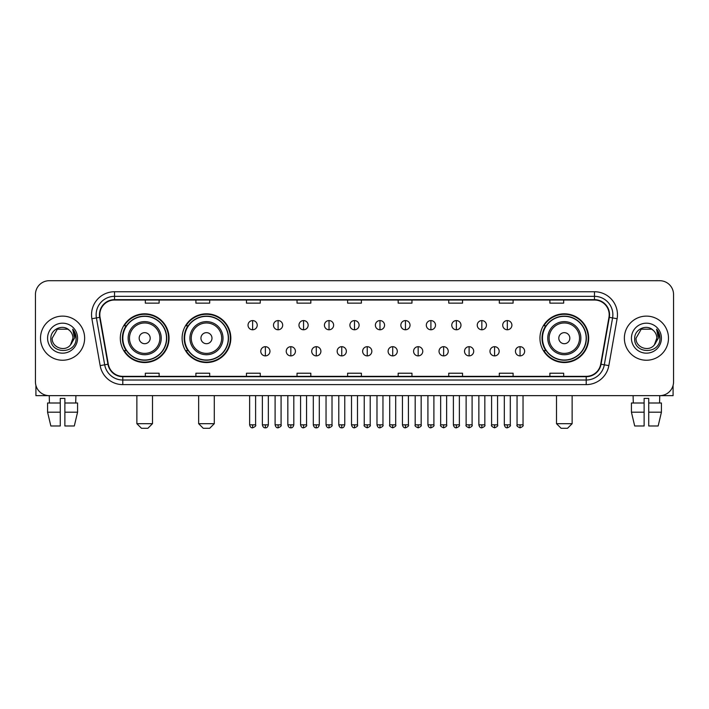 <?xml version="1.0" encoding="UTF-8"?>
<svg xmlns="http://www.w3.org/2000/svg" width="709" height="709" viewBox="0 0 709 709"><rect width="100%" height="100%" fill="white"/><g stroke="black" fill="none" stroke-linecap="round" stroke-linejoin="round"><path stroke-width="1.06" d="M539.957 338.184A24.363 24.363 0 0 0 564.32 362.547A24.363 24.363 0 0 0 588.683 338.184A24.363 24.363 0 0 0 564.32 313.812A24.363 24.363 0 0 0 539.957 338.184M182.107 338.184A24.363 24.363 0 0 0 206.47 362.547A24.363 24.363 0 0 0 230.833 338.184A24.363 24.363 0 0 0 206.47 313.812A24.363 24.363 0 0 0 182.107 338.184M120.317 338.184A24.363 24.363 0 0 0 144.68 362.547A24.363 24.363 0 0 0 169.043 338.184A24.363 24.363 0 0 0 144.68 313.812A24.363 24.363 0 0 0 120.317 338.184M126.158 350.592A22.298 22.298 0 0 1 126.158 325.768M187.947 350.592A22.298 22.298 0 0 1 187.947 325.768M545.797 350.592A22.298 22.298 0 0 1 545.797 325.768M35.45 294.51L35.45 381.85A13.79 13.79 0 0 0 49.24 395.649L659.76 395.649A13.79 13.79 0 0 0 673.55 381.85L673.55 294.51A13.79 13.79 0 0 0 659.76 280.711L49.24 280.711A13.79 13.79 0 0 0 35.45 294.51L35.45 381.85M40.51 338.184A22.068 22.068 0 0 0 62.578 360.243A22.068 22.068 0 0 0 84.637 338.184A22.068 22.068 0 0 0 62.578 316.117A22.068 22.068 0 0 0 40.51 338.184A22.068 22.068 0 0 0 62.578 360.243A22.068 22.068 0 0 0 84.637 338.184A22.068 22.068 0 0 0 62.578 316.117A22.068 22.068 0 0 0 40.51 338.184M624.363 338.184A22.068 22.068 0 0 0 646.422 360.243A22.068 22.068 0 0 0 668.49 338.184A22.068 22.068 0 0 0 646.422 316.117A22.068 22.068 0 0 0 624.363 338.184A22.068 22.068 0 0 0 646.422 360.243A22.068 22.068 0 0 0 668.49 338.184A22.068 22.068 0 0 0 646.422 316.117A22.068 22.068 0 0 0 624.363 338.184M99.809 314.734A14.712 14.712 0 0 1 114.521 300.022L594.479 300.022A14.712 14.712 0 0 1 608.969 317.286L600.7 364.178A14.712 14.712 0 0 1 586.21 376.337L122.79 376.337A14.712 14.712 0 0 1 108.3 364.178L100.031 317.286A14.712 14.712 0 0 1 99.809 314.734M99.446 314.734A15.075 15.075 0 0 0 99.677 317.348L107.945 364.24A15.075 15.075 0 0 0 122.79 376.701L586.21 376.701A15.075 15.075 0 0 0 601.055 364.24L609.323 317.348A15.075 15.075 0 0 0 594.479 299.659L114.521 299.659A15.075 15.075 0 0 0 99.446 314.734M91.886 318.722A22.989 22.989 0 0 1 114.521 291.745L594.479 291.745A22.989 22.989 0 0 1 617.114 318.722L608.845 365.614A22.989 22.989 0 0 1 586.21 384.615L122.79 384.615A22.989 22.989 0 0 1 100.155 365.614L91.886 318.722L96.415 317.924A18.39 18.39 0 0 1 114.521 296.344L594.479 296.344A18.39 18.39 0 0 1 612.585 317.924L604.316 364.816A18.39 18.39 0 0 1 586.21 380.015L122.79 380.015A18.39 18.39 0 0 1 104.684 364.816L96.415 317.924A18.39 18.39 0 0 1 96.132 314.734M659.76 280.711L49.24 280.711M49.444 403.004L49.24 395.649L659.76 395.649L659.556 403.004M673.55 381.85L673.55 294.51M601.055 364.24L604.316 364.816L612.585 317.924L617.114 318.722M347.605 300.022L347.605 303.133L361.395 303.133L361.395 300.022M297.036 300.022L297.036 303.133L310.826 303.133L310.826 300.022M246.466 300.022L246.466 303.133L260.256 303.133L260.256 300.022M195.897 300.022L195.897 303.133L209.687 303.133L209.687 300.022M145.327 300.022L145.327 303.133L159.117 303.133L159.117 300.022M398.174 300.022L398.174 303.133L411.964 303.133L411.964 300.022M448.744 300.022L448.744 303.133L462.534 303.133L462.534 300.022M499.313 300.022L499.313 303.133L513.103 303.133L513.103 300.022M549.883 300.022L549.883 303.133L563.673 303.133L563.673 300.022M361.395 376.337L361.395 373.226L347.605 373.226L347.605 376.337M310.826 376.337L310.826 373.226L297.036 373.226L297.036 376.337M260.256 376.337L260.256 373.226L246.466 373.226L246.466 376.337M209.687 376.337L209.687 373.226L195.897 373.226L195.897 376.337M159.117 376.337L159.117 373.226L145.327 373.226L145.327 376.337M411.964 376.337L411.964 373.226L398.174 373.226L398.174 376.337M462.534 376.337L462.534 373.226L448.744 373.226L448.744 376.337M513.103 376.337L513.103 373.226L499.313 373.226L499.313 376.337M563.673 376.337L563.673 373.226L549.883 373.226L549.883 376.337M69.385 330.332C63.004 323.65 50.729 329.153 50.844 338.184C49.674 354.216 75.677 354.642 76.102 338.955L76.12 338.184C76.085 334.772 74.95 331.777 72.726 329.198L74.516 338.184L70.537 344.858C65.024 352.311 51.642 347.543 52.182 338.184L57.376 329.18L67.772 329.18L69.385 330.332A10.387 10.387 0 0 1 72.965 338.184L70.537 344.858A10.387 10.387 0 0 0 72.965 338.184L70.51 344.884M47.583 338.184A14.986 14.986 0 0 0 62.578 353.171A14.986 14.986 0 0 0 77.565 338.184A14.986 14.986 0 0 0 62.578 323.189A14.986 14.986 0 0 0 47.583 338.184M72.823 329.313L76.12 338.574M35.911 385.386L35.911 395.649L89.237 395.649M47.574 403.004L47.574 412.195L50.844 425.985L47.574 412.195L47.574 403.004L60.274 403.004L60.274 398.405L64.874 398.405L64.874 403.004L77.573 403.004L77.573 412.195L74.303 425.985L77.573 412.195L64.874 412.195L64.874 403.004M75.907 395.649L75.703 403.004M60.274 403.004L60.274 425.985L50.844 425.985M47.574 412.195L60.274 412.195M74.303 425.985L64.874 425.985L64.874 412.195M147.897 428.289L141.463 428.289L136.864 423.69L152.497 423.69L147.897 428.289M150.202 338.184A5.512 5.512 0 0 0 144.68 332.663A5.512 5.512 0 0 0 139.168 338.184A5.512 5.512 0 0 0 144.68 343.697A5.512 5.512 0 0 0 150.202 338.184M161.235 338.184A16.546 16.546 0 0 0 144.68 321.629A16.546 16.546 0 0 0 128.134 338.184A16.546 16.546 0 0 0 144.68 354.73A16.546 16.546 0 0 0 161.235 338.184A16.546 16.546 0 0 1 144.68 354.73A16.546 16.546 0 0 1 128.134 338.184M166.518 338.184A21.837 21.837 0 0 0 144.68 316.347A21.837 21.837 0 0 0 122.843 338.184A21.837 21.837 0 0 0 144.68 360.012A21.837 21.837 0 0 0 166.518 338.184M168.582 338.184A23.902 23.902 0 0 1 124.252 350.592L126.468 350.592A22.041 22.041 0 0 0 159.268 354.704A22.041 22.041 0 0 0 159.268 321.656A22.041 22.041 0 0 0 126.468 325.768L124.252 325.768A23.902 23.902 0 0 1 168.582 338.184M209.687 428.289L203.253 428.289L198.653 423.69L214.286 423.69L209.687 428.289M211.982 338.184A5.512 5.512 0 0 0 206.47 332.663A5.512 5.512 0 0 0 200.948 338.184A5.512 5.512 0 0 0 206.47 343.697A5.512 5.512 0 0 0 211.982 338.184M223.016 338.184A16.546 16.546 0 0 0 206.47 321.629A16.546 16.546 0 0 0 189.915 338.184A16.546 16.546 0 0 0 206.47 354.73A16.546 16.546 0 0 0 223.016 338.184A16.546 16.546 0 0 1 206.47 354.73A16.546 16.546 0 0 1 189.915 338.184M228.307 338.184A21.837 21.837 0 0 0 206.47 316.347A21.837 21.837 0 0 0 184.632 338.184A21.837 21.837 0 0 0 206.47 360.012A21.837 21.837 0 0 0 228.307 338.184M230.372 338.184A23.902 23.902 0 0 1 186.042 350.592L188.248 350.592A22.041 22.041 0 0 0 221.048 354.704A22.041 22.041 0 0 0 221.048 321.656A22.041 22.041 0 0 0 188.248 325.768L186.042 325.768A23.902 23.902 0 0 1 230.372 338.184M567.537 428.289L561.103 428.289L556.503 423.69L572.136 423.69L567.537 428.289M569.832 338.184A5.512 5.512 0 0 0 564.32 332.663A5.512 5.512 0 0 0 558.798 338.184A5.512 5.512 0 0 0 564.32 343.697A5.512 5.512 0 0 0 569.832 338.184M580.866 338.184A16.546 16.546 0 0 0 564.32 321.629A16.546 16.546 0 0 0 547.765 338.184A16.546 16.546 0 0 0 564.32 354.73A16.546 16.546 0 0 0 580.866 338.184A16.546 16.546 0 0 1 564.32 354.73A16.546 16.546 0 0 1 547.765 338.184M586.157 338.184A21.837 21.837 0 0 0 564.32 316.347A21.837 21.837 0 0 0 542.482 338.184A21.837 21.837 0 0 0 564.32 360.012A21.837 21.837 0 0 0 586.157 338.184M588.222 338.184A23.902 23.902 0 0 1 543.892 350.592L546.107 350.592A22.041 22.041 0 0 0 578.907 354.704A22.041 22.041 0 0 0 578.907 321.656A22.041 22.041 0 0 0 546.107 325.768L543.892 325.768A23.902 23.902 0 0 1 588.222 338.184M252.626 320.574A4.6 4.6 0 0 0 248.026 325.165A4.6 4.6 0 0 0 252.626 329.765A4.6 4.6 0 0 0 257.225 325.165A4.6 4.6 0 0 0 252.626 320.574L252.626 329.765A4.6 4.6 0 0 0 257.225 325.165A4.6 4.6 0 0 0 252.626 320.574M278.096 320.574A4.6 4.6 0 0 0 273.497 325.165A4.6 4.6 0 0 0 278.096 329.765A4.6 4.6 0 0 0 282.687 325.165A4.6 4.6 0 0 0 278.096 320.574L278.096 329.765A4.6 4.6 0 0 0 282.687 325.165A4.6 4.6 0 0 0 278.096 320.574M303.558 320.574A4.6 4.6 0 0 0 298.968 325.165A4.6 4.6 0 0 0 303.558 329.765A4.6 4.6 0 0 0 308.158 325.165A4.6 4.6 0 0 0 303.558 320.574L303.558 329.765A4.6 4.6 0 0 0 308.158 325.165A4.6 4.6 0 0 0 303.558 320.574M329.029 320.574A4.6 4.6 0 0 0 324.43 325.165A4.6 4.6 0 0 0 329.029 329.765A4.6 4.6 0 0 0 333.629 325.165A4.6 4.6 0 0 0 329.029 320.574L329.029 329.765A4.6 4.6 0 0 0 333.629 325.165A4.6 4.6 0 0 0 329.029 320.574M354.5 320.574A4.6 4.6 0 0 0 349.9 325.165A4.6 4.6 0 0 0 354.5 329.765A4.6 4.6 0 0 0 359.1 325.165A4.6 4.6 0 0 0 354.5 320.574L354.5 329.765A4.6 4.6 0 0 0 359.1 325.165A4.6 4.6 0 0 0 354.5 320.574M379.971 320.574A4.6 4.6 0 0 0 375.371 325.165A4.6 4.6 0 0 0 379.971 329.765A4.6 4.6 0 0 0 384.57 325.165A4.6 4.6 0 0 0 379.971 320.574L379.971 329.765A4.6 4.6 0 0 0 384.57 325.165A4.6 4.6 0 0 0 379.971 320.574M405.442 320.574A4.6 4.6 0 0 0 400.842 325.165A4.6 4.6 0 0 0 405.442 329.765A4.6 4.6 0 0 0 410.032 325.165A4.6 4.6 0 0 0 405.442 320.574L405.442 329.765A4.6 4.6 0 0 0 410.032 325.165A4.6 4.6 0 0 0 405.442 320.574M430.904 320.574A4.6 4.6 0 0 0 426.313 325.165A4.6 4.6 0 0 0 430.904 329.765A4.6 4.6 0 0 0 435.503 325.165A4.6 4.6 0 0 0 430.904 320.574L430.904 329.765A4.6 4.6 0 0 0 435.503 325.165A4.6 4.6 0 0 0 430.904 320.574M456.374 320.574A4.6 4.6 0 0 0 451.775 325.165A4.6 4.6 0 0 0 456.374 329.765A4.6 4.6 0 0 0 460.974 325.165A4.6 4.6 0 0 0 456.374 320.574L456.374 329.765A4.6 4.6 0 0 0 460.974 325.165A4.6 4.6 0 0 0 456.374 320.574M481.845 320.574A4.6 4.6 0 0 0 477.246 325.165A4.6 4.6 0 0 0 481.845 329.765A4.6 4.6 0 0 0 486.445 325.165A4.6 4.6 0 0 0 481.845 320.574L481.845 329.765A4.6 4.6 0 0 0 486.445 325.165A4.6 4.6 0 0 0 481.845 320.574M507.316 320.574A4.6 4.6 0 0 0 502.716 325.165A4.6 4.6 0 0 0 507.316 329.765A4.6 4.6 0 0 0 511.907 325.165A4.6 4.6 0 0 0 507.316 320.574L507.316 329.765A4.6 4.6 0 0 0 511.907 325.165A4.6 4.6 0 0 0 507.316 320.574M265.361 346.683A4.6 4.6 0 0 0 260.761 351.283A4.6 4.6 0 0 0 265.361 355.883A4.6 4.6 0 0 0 269.961 351.283A4.6 4.6 0 0 0 265.361 346.683L265.361 355.883A4.6 4.6 0 0 0 269.961 351.283A4.6 4.6 0 0 0 265.361 346.683M290.832 346.683A4.6 4.6 0 0 0 286.232 351.283A4.6 4.6 0 0 0 290.832 355.883A4.6 4.6 0 0 0 295.423 351.283A4.6 4.6 0 0 0 290.832 346.683L290.832 355.883A4.6 4.6 0 0 0 295.423 351.283A4.6 4.6 0 0 0 290.832 346.683M316.294 346.683A4.6 4.6 0 0 0 311.703 351.283A4.6 4.6 0 0 0 316.294 355.883A4.6 4.6 0 0 0 320.893 351.283A4.6 4.6 0 0 0 316.294 346.683L316.294 355.883A4.6 4.6 0 0 0 320.893 351.283A4.6 4.6 0 0 0 316.294 346.683M341.765 346.683A4.6 4.6 0 0 0 337.165 351.283A4.6 4.6 0 0 0 341.765 355.883A4.6 4.6 0 0 0 346.364 351.283A4.6 4.6 0 0 0 341.765 346.683L341.765 355.883A4.6 4.6 0 0 0 346.364 351.283A4.6 4.6 0 0 0 341.765 346.683M367.235 346.683A4.6 4.6 0 0 0 362.636 351.283A4.6 4.6 0 0 0 367.235 355.883A4.6 4.6 0 0 0 371.835 351.283A4.6 4.6 0 0 0 367.235 346.683L367.235 355.883A4.6 4.6 0 0 0 371.835 351.283A4.6 4.6 0 0 0 367.235 346.683M392.706 346.683A4.6 4.6 0 0 0 388.107 351.283A4.6 4.6 0 0 0 392.706 355.883A4.6 4.6 0 0 0 397.297 351.283A4.6 4.6 0 0 0 392.706 346.683L392.706 355.883A4.6 4.6 0 0 0 397.297 351.283A4.6 4.6 0 0 0 392.706 346.683M418.168 346.683A4.6 4.6 0 0 0 413.577 351.283A4.6 4.6 0 0 0 418.168 355.883A4.6 4.6 0 0 0 422.768 351.283A4.6 4.6 0 0 0 418.168 346.683L418.168 355.883A4.6 4.6 0 0 0 422.768 351.283A4.6 4.6 0 0 0 418.168 346.683M443.639 346.683A4.6 4.6 0 0 0 439.039 351.283A4.6 4.6 0 0 0 443.639 355.883A4.6 4.6 0 0 0 448.239 351.283A4.6 4.6 0 0 0 443.639 346.683L443.639 355.883A4.6 4.6 0 0 0 448.239 351.283A4.6 4.6 0 0 0 443.639 346.683M469.11 346.683A4.6 4.6 0 0 0 464.51 351.283A4.6 4.6 0 0 0 469.11 355.883A4.6 4.6 0 0 0 473.709 351.283A4.6 4.6 0 0 0 469.11 346.683L469.11 355.883A4.6 4.6 0 0 0 473.709 351.283A4.6 4.6 0 0 0 469.11 346.683M494.581 346.683A4.6 4.6 0 0 0 489.981 351.283A4.6 4.6 0 0 0 494.581 355.883A4.6 4.6 0 0 0 499.171 351.283A4.6 4.6 0 0 0 494.581 346.683L494.581 355.883A4.6 4.6 0 0 0 499.171 351.283A4.6 4.6 0 0 0 494.581 346.683M520.051 346.683A4.6 4.6 0 0 0 515.452 351.283A4.6 4.6 0 0 0 520.051 355.883A4.6 4.6 0 0 0 524.642 351.283A4.6 4.6 0 0 0 520.051 346.683L520.051 355.883A4.6 4.6 0 0 0 524.642 351.283A4.6 4.6 0 0 0 520.051 346.683M673.089 385.386L673.089 395.649L619.763 395.649M631.427 403.004L631.427 412.195L634.697 425.985L631.427 412.195L631.427 403.004L644.126 403.004L644.126 398.405L648.726 398.405L648.726 403.004L661.426 403.004L661.426 412.195L658.156 425.985L661.426 412.195L648.726 412.195L648.726 403.004M644.126 403.004L644.126 425.985L634.697 425.985M631.427 412.195L644.126 412.195M658.156 425.985L648.726 425.985L648.726 412.195M633.093 395.649L633.297 403.004M653.228 330.332C646.856 323.65 634.582 329.153 634.697 338.184C633.527 354.216 659.53 354.642 659.955 338.955L659.973 338.184C659.937 334.772 658.803 331.777 656.578 329.198L658.369 338.184L654.389 344.858C648.877 352.311 635.494 347.543 636.035 338.184L641.228 329.18L651.624 329.18L653.228 330.332A10.387 10.387 0 0 1 656.818 338.184L654.389 344.858A10.387 10.387 0 0 0 656.818 338.184L654.363 344.884M631.435 338.184A14.986 14.986 0 0 0 646.422 353.171A14.986 14.986 0 0 0 661.417 338.184A14.986 14.986 0 0 0 646.422 323.189A14.986 14.986 0 0 0 631.435 338.184M656.676 329.313L659.973 338.574M594.479 291.745L594.479 299.659M96.415 317.924L99.677 317.348M122.79 384.615L122.79 376.701M586.21 376.701L586.21 384.615M100.155 365.614L107.945 364.24M609.323 317.348L612.585 317.924M114.521 291.745L114.521 299.659M604.316 364.816L608.845 365.614M159.888 338.184A15.208 15.208 0 0 0 144.68 322.976A15.208 15.208 0 0 0 129.481 338.184A15.208 15.208 0 0 0 144.68 353.383A15.208 15.208 0 0 0 159.888 338.184M221.669 338.184A15.208 15.208 0 0 0 206.47 322.976A15.208 15.208 0 0 0 191.262 338.184A15.208 15.208 0 0 0 206.47 353.383A15.208 15.208 0 0 0 221.669 338.184M579.519 338.184A15.208 15.208 0 0 0 564.32 322.976A15.208 15.208 0 0 0 549.112 338.184A15.208 15.208 0 0 0 564.32 353.383A15.208 15.208 0 0 0 579.519 338.184M252.626 424.842L249.639 424.842C250.162 426.969 251.154 427.961 252.626 427.828L252.626 424.842L255.612 424.842L255.612 395.649M278.096 424.842L275.101 424.842C275.624 426.969 276.625 427.961 278.096 427.828L278.096 424.842L281.083 424.842L281.083 395.649M303.558 424.842L300.572 424.842C301.095 426.969 302.096 427.961 303.558 427.828L303.558 424.842L306.554 424.842L306.554 395.649M329.029 424.842L326.043 424.842C326.565 426.969 327.558 427.961 329.029 427.828L329.029 424.842L332.016 424.842L332.016 395.649M354.5 424.842L351.513 424.842C352.036 426.969 353.029 427.961 354.5 427.828L354.5 424.842L357.487 424.842L357.487 395.649M379.971 424.842L376.984 424.842C377.498 426.969 378.5 427.961 379.971 427.828L379.971 424.842L382.957 424.842L382.957 395.649M405.442 424.842L402.446 424.842C402.969 426.969 403.97 427.961 405.442 427.828L405.442 424.842L408.428 424.842L408.428 395.649M430.904 424.842L427.917 424.842C428.44 426.969 429.432 427.961 430.904 427.828L430.904 424.842L433.899 424.842L433.899 395.649M456.374 424.842L453.388 424.842C453.911 426.969 454.903 427.961 456.374 427.828L456.374 424.842L459.361 424.842L459.361 395.649M481.845 424.842L478.859 424.842C479.381 426.969 480.374 427.961 481.845 427.828L481.845 424.842L484.832 424.842L484.832 395.649M507.316 424.842L504.321 424.842C504.843 426.969 505.845 427.961 507.316 427.828L507.316 424.842L510.303 424.842L510.303 395.649M265.361 424.842L262.374 424.842C262.888 426.969 263.89 427.961 265.361 427.828L265.361 424.842L268.348 424.842L268.348 395.649M290.832 424.842L287.836 424.842C288.359 426.969 289.361 427.961 290.832 427.828L290.832 424.842L293.818 424.842L293.818 395.649M316.294 424.842L313.307 424.842C313.83 426.969 314.823 427.961 316.294 427.828L316.294 424.842L319.289 424.842L319.289 395.649M341.765 424.842L338.778 424.842C339.301 426.969 340.293 427.961 341.765 427.828L341.765 424.842L344.751 424.842L344.751 395.649M367.235 424.842L364.249 424.842C363.637 425.79 364.639 426.791 367.235 427.828L367.235 424.842L370.222 424.842L370.222 395.649M392.706 424.842L389.711 424.842C389.108 425.79 390.101 426.791 392.706 427.828L392.706 424.842L395.693 424.842L395.693 395.649M418.168 424.842L415.182 424.842C414.579 425.79 415.571 426.791 418.168 427.828L418.168 424.842L421.164 424.842L421.164 395.649M443.639 424.842L440.652 424.842C440.05 425.79 441.042 426.791 443.639 427.828L443.639 424.842L446.626 424.842L446.626 395.649M469.11 424.842L466.123 424.842C465.512 425.79 466.513 426.791 469.11 427.828L469.11 424.842L472.097 424.842L472.097 395.649M494.581 424.842L491.594 424.842C490.983 425.79 491.984 426.791 494.581 427.828L494.581 424.842L497.567 424.842L497.567 395.649M520.051 424.842L517.056 424.842C516.453 425.79 517.446 426.791 520.051 427.828L520.051 424.842L523.038 424.842L523.038 395.649M152.497 395.649L152.497 423.69M136.864 395.649L136.864 423.69M214.286 395.649L214.286 423.69M198.653 395.649L198.653 423.69M572.136 395.649L572.136 423.69M556.503 395.649L556.503 423.69M249.639 424.842L249.639 395.649M255.612 424.842C256.215 425.79 255.222 426.791 252.626 427.828M275.101 424.842L275.101 395.649M281.083 424.842C281.686 425.79 280.693 426.791 278.096 427.828M300.572 424.842L300.572 395.649M306.554 424.842C307.157 425.79 306.164 426.791 303.558 427.828M326.043 424.842L326.043 395.649M332.016 424.842C332.627 425.79 331.626 426.791 329.029 427.828M351.513 424.842L351.513 395.649M357.487 424.842C358.098 425.79 357.097 426.791 354.5 427.828M376.984 424.842L376.984 395.649M382.957 424.842C383.56 425.79 382.568 426.791 379.971 427.828M402.446 424.842L402.446 395.649M408.428 424.842C409.031 425.79 408.038 426.791 405.442 427.828M427.917 424.842L427.917 395.649M433.899 424.842C434.502 425.79 433.509 426.791 430.904 427.828M453.388 424.842L453.388 395.649M459.361 424.842C459.973 425.79 458.971 426.791 456.374 427.828M478.859 424.842L478.859 395.649M484.832 424.842C485.435 425.79 484.442 426.791 481.845 427.828M504.321 424.842L504.321 395.649M510.303 424.842C510.905 425.79 509.913 426.791 507.316 427.828M262.374 424.842L262.374 395.649M268.348 424.842C267.825 426.969 266.832 427.961 265.361 427.828M287.836 424.842L287.836 395.649M293.818 424.842C293.296 426.969 292.294 427.961 290.832 427.828M313.307 424.842L313.307 395.649M319.289 424.842C318.766 426.969 317.765 427.961 316.294 427.828M338.778 424.842L338.778 395.649M344.751 424.842C344.228 426.969 343.236 427.961 341.765 427.828M364.249 424.842L364.249 395.649M370.222 424.842C370.825 425.79 369.832 426.791 367.235 427.828M389.711 424.842L389.711 395.649M395.693 424.842C396.296 425.79 395.303 426.791 392.706 427.828M415.182 424.842L415.182 395.649M421.164 424.842C421.766 425.79 420.774 426.791 418.168 427.828M440.652 424.842L440.652 395.649M446.626 424.842C447.237 425.79 446.236 426.791 443.639 427.828M466.123 424.842L466.123 395.649M472.097 424.842C472.708 425.79 471.707 426.791 469.11 427.828M491.594 424.842L491.594 395.649M497.567 424.842C498.17 425.79 497.177 426.791 494.581 427.828M517.056 424.842L517.056 395.649M523.038 424.842C523.641 425.79 522.648 426.791 520.051 427.828"/></g></svg>
